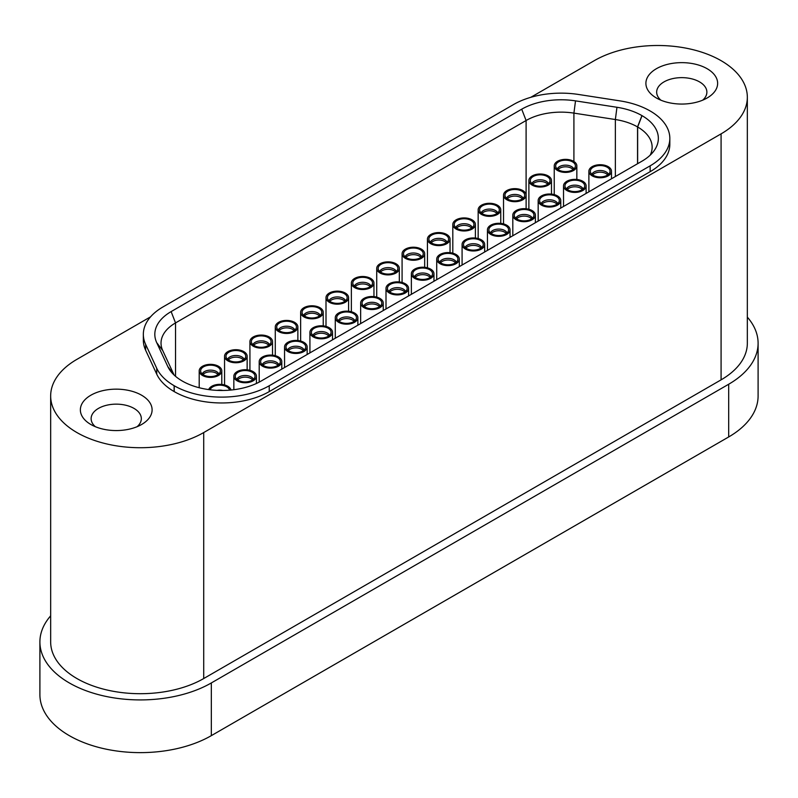 <?xml version="1.0" encoding="UTF-8"?>
<svg xmlns="http://www.w3.org/2000/svg" width="798" height="798" viewBox="0 0 798 798"><rect width="100%" height="100%" fill="white"/><g stroke="black" fill="none" stroke-linecap="round" stroke-linejoin="round"><path stroke-width="1.2" d="M548.166 185.136A11.302 6.524 180 0 1 535.857 186.552A11.302 6.524 180 0 1 528.884 180.528A11.302 6.524 180 0 1 532.196 175.919A11.302 6.524 180 0 1 544.505 174.503A11.302 6.524 180 0 1 551.478 180.528A11.302 6.524 180 0 1 548.166 185.136M533.204 184.557A9.865 5.696 180 0 1 530.5 181.605A9.865 5.696 180 0 1 535.558 175.5A9.865 5.696 180 0 1 547.159 176.498A9.865 5.696 180 0 1 549.862 181.605A9.865 5.696 180 0 1 543.069 185.974A9.865 5.696 180 0 1 533.204 184.557M582.809 190.503A11.302 6.524 180 0 1 570.5 191.909A11.302 6.524 180 0 1 563.528 185.884A11.302 6.524 180 0 1 566.839 181.276A11.302 6.524 180 0 1 579.149 179.859A11.302 6.524 180 0 1 586.121 185.884A11.302 6.524 180 0 1 582.809 190.503M567.847 189.914A9.865 5.696 180 0 1 565.144 186.961A9.865 5.696 180 0 1 570.201 180.857A9.865 5.696 180 0 1 581.802 181.864A9.865 5.696 180 0 1 584.505 186.961A9.865 5.696 180 0 1 577.712 191.33A9.865 5.696 180 0 1 567.847 189.914M203.719 678.539L203.719 432.556A89.665 51.77 180 0 1 76.917 432.556A89.665 51.77 180 0 1 50.663 395.948L50.663 641.941A89.665 51.77 0 0 0 76.917 678.539A89.665 51.77 0 0 0 203.719 678.539L721.083 379.848A89.665 51.77 0 0 0 747.337 343.24L747.337 97.256A89.665 51.77 0 0 0 691.986 49.436A89.665 51.77 0 0 0 594.281 60.658L530.76 97.326M50.663 395.948A89.665 51.77 180 0 1 76.917 359.349L150.583 316.816M137.106 426.701A25.107 14.494 0 0 0 141.336 418.651A25.107 14.494 0 0 0 133.984 408.396A25.107 14.494 0 0 0 98.473 408.396A25.107 14.494 0 0 0 91.122 418.651A25.107 14.494 0 0 0 95.351 426.701M90.872 395.219A35.87 20.708 180 0 1 141.595 395.219A35.87 20.708 180 0 1 141.595 424.506L141.595 424.506A35.87 20.708 180 0 1 90.872 424.506A35.87 20.708 180 0 1 90.872 395.219M656.405 97.994L656.405 97.994A35.87 20.708 180 0 1 656.405 68.708A35.87 20.708 180 0 1 707.128 68.708A35.87 20.708 180 0 1 707.128 97.994A35.87 20.708 180 0 1 656.405 97.994M702.649 100.189A25.107 14.494 0 0 0 706.878 92.139A25.107 14.494 0 0 0 699.527 81.885A25.107 14.494 0 0 0 672.165 78.743A25.107 14.494 0 0 0 656.664 92.139A25.107 14.494 0 0 0 660.894 100.189M669.831 138.403L669.831 144.258A67.182 38.783 180 0 1 650.151 171.69L269.235 391.609A67.182 38.783 180 0 1 174.223 391.609L174.124 391.549A67.182 38.783 180 0 1 156.737 374.162L145.635 350.232A67.182 38.783 180 0 1 143.341 340.197L143.341 334.332A67.182 38.783 180 0 1 163.021 306.911L513.593 104.508A67.182 38.783 180 0 1 578.49 94.463L619.936 100.877A67.182 38.783 180 0 1 650.051 110.922L650.151 110.972A67.182 38.783 180 0 1 669.831 138.403A67.182 38.783 180 0 1 650.151 165.834L269.235 385.753A67.182 38.783 180 0 1 174.223 385.753L174.124 385.693A67.182 38.783 180 0 1 156.737 368.307L145.635 344.377A67.182 38.783 180 0 1 143.341 334.332M203.719 432.556L721.083 133.864A89.665 51.77 0 0 0 747.337 97.256M747.337 317.135A100.418 57.975 180 0 1 758.1 343.24A100.418 57.975 180 0 1 728.684 384.237L211.33 682.938A100.418 57.975 180 0 1 101.895 695.507A100.418 57.975 180 0 1 39.9 641.941A100.418 57.975 180 0 1 50.663 615.827M39.9 641.941L39.9 694.649A100.418 57.975 0 0 0 101.895 748.215A100.418 57.975 0 0 0 211.33 735.646L211.33 682.938M728.684 384.237L728.684 436.955L211.33 735.646M728.684 436.955A100.418 57.975 0 0 0 758.1 395.958L758.1 343.24M642.031 161.146A55.71 32.159 0 0 0 653.502 151.53A55.71 32.159 0 0 0 642.031 115.66L641.931 115.6A55.71 32.159 0 0 0 616.964 107.281L575.518 100.867A55.71 32.159 0 0 0 521.712 109.196L171.131 311.599A55.71 32.159 0 0 0 156.717 342.661L167.819 366.591A55.71 32.159 0 0 0 170.772 371.389A55.71 32.159 0 0 0 182.243 381.005L182.343 381.065A55.71 32.159 0 0 0 261.116 381.065L642.031 161.146M575.518 100.867L573.912 113.117L615.358 119.53A49.496 28.578 180 0 1 637.542 126.922L637.642 126.982A49.496 28.578 0 0 1 652.136 147.191A49.496 28.578 0 0 1 650.161 155.191M174.114 375.05A49.496 28.578 180 0 1 173.824 374.442L162.712 350.522A49.496 28.578 0 0 1 161.026 343.12A49.496 28.578 0 0 1 175.53 322.921L175.53 376.317M573.912 161.505L573.912 113.117A49.496 28.578 0 0 0 526.101 120.508L175.53 322.921L171.131 311.599M557.453 205.136A11.302 6.524 180 0 1 545.144 206.552A11.302 6.524 180 0 1 538.171 200.527A11.302 6.524 180 0 1 541.473 195.919A11.302 6.524 180 0 1 553.792 194.503A11.302 6.524 180 0 1 560.765 200.527A11.302 6.524 180 0 1 557.453 205.136M542.49 204.557A9.865 5.696 180 0 1 539.777 201.605A9.865 5.696 180 0 1 544.844 195.5A9.865 5.696 180 0 1 556.435 196.498A9.865 5.696 180 0 1 559.149 201.605A9.865 5.696 180 0 1 552.356 205.974A9.865 5.696 180 0 1 542.49 204.557M208.697 389.594A11.302 6.524 180 0 1 211.789 386.262A11.302 6.524 180 0 1 223.42 384.696A11.302 6.524 180 0 1 230.981 390.032M210.103 389.773A9.865 5.696 180 0 1 216.906 385.424A9.865 5.696 180 0 1 226.752 386.84A9.865 5.696 180 0 1 229.565 390.162M405.294 292.996A11.302 6.524 180 0 1 392.975 294.402A11.302 6.524 180 0 1 386.003 288.377A11.302 6.524 180 0 1 389.314 283.769A11.302 6.524 180 0 1 401.623 282.352A11.302 6.524 180 0 1 408.596 288.377A11.302 6.524 180 0 1 405.294 292.996M390.322 284.357A9.865 5.696 180 0 1 401.923 283.35A9.865 5.696 180 0 1 406.99 289.455A9.865 5.696 180 0 1 404.277 292.407A9.865 5.696 180 0 1 394.411 293.824A9.865 5.696 180 0 1 387.619 289.455A9.865 5.696 180 0 1 390.322 284.357M294.562 331.559A11.302 6.524 180 0 1 282.253 332.975A11.302 6.524 180 0 1 275.28 326.941A11.302 6.524 180 0 1 278.592 322.332A11.302 6.524 180 0 1 290.901 320.916A11.302 6.524 180 0 1 297.873 326.941A11.302 6.524 180 0 1 294.562 331.559M279.599 322.921A9.865 5.696 180 0 1 291.2 321.913A9.865 5.696 180 0 1 296.257 328.028A9.865 5.696 180 0 1 293.554 330.971A9.865 5.696 180 0 1 283.689 332.387A9.865 5.696 180 0 1 276.896 328.028A9.865 5.696 180 0 1 279.599 322.921M506.73 234.422A11.302 6.524 180 0 1 494.421 235.839A11.302 6.524 180 0 1 487.448 229.814A11.302 6.524 180 0 1 490.75 225.196A11.302 6.524 180 0 1 503.069 223.789A11.302 6.524 180 0 1 510.042 229.814A11.302 6.524 180 0 1 506.73 234.422M491.768 225.784A9.865 5.696 180 0 1 503.368 224.787A9.865 5.696 180 0 1 508.426 230.891A9.865 5.696 180 0 1 505.713 233.834A9.865 5.696 180 0 1 495.857 235.26A9.865 5.696 180 0 1 489.054 230.891A9.865 5.696 180 0 1 491.768 225.784M497.453 214.423A11.302 6.524 180 0 1 485.134 215.839A11.302 6.524 180 0 1 478.162 209.814A11.302 6.524 180 0 1 481.473 205.196A11.302 6.524 180 0 1 493.782 203.789A11.302 6.524 180 0 1 500.755 209.814A11.302 6.524 180 0 1 497.453 214.423M482.491 205.784A9.865 5.696 180 0 1 494.082 204.777A9.865 5.696 180 0 1 499.149 210.891A9.865 5.696 180 0 1 496.436 213.834A9.865 5.696 180 0 1 486.571 215.251A9.865 5.696 180 0 1 479.778 210.891A9.865 5.696 180 0 1 482.491 205.784M573.533 170.503A11.302 6.524 180 0 1 561.223 171.909A11.302 6.524 180 0 1 554.241 165.884A11.302 6.524 180 0 1 557.553 161.276A11.302 6.524 180 0 1 569.862 159.859A11.302 6.524 180 0 1 576.844 165.884A11.302 6.524 180 0 1 573.533 170.503M558.57 169.914A9.865 5.696 180 0 1 555.857 166.962A9.865 5.696 180 0 1 560.914 160.857A9.865 5.696 180 0 1 572.515 161.864A9.865 5.696 180 0 1 575.228 166.962A9.865 5.696 180 0 1 568.435 171.331A9.865 5.696 180 0 1 558.57 169.914M421.364 258.353A11.302 6.524 180 0 1 409.055 259.759A11.302 6.524 180 0 1 402.082 253.734A11.302 6.524 180 0 1 405.394 249.126A11.302 6.524 180 0 1 417.703 247.709A11.302 6.524 180 0 1 424.676 253.734A11.302 6.524 180 0 1 421.364 258.353M406.401 249.714A9.865 5.696 180 0 1 418.002 248.707A9.865 5.696 180 0 1 423.06 254.811A9.865 5.696 180 0 1 420.356 257.764A9.865 5.696 180 0 1 410.491 259.18A9.865 5.696 180 0 1 403.698 254.811A9.865 5.696 180 0 1 406.401 249.714M532.096 219.779A11.302 6.524 180 0 1 519.777 221.196A11.302 6.524 180 0 1 512.805 215.171A11.302 6.524 180 0 1 516.116 210.562A11.302 6.524 180 0 1 528.426 209.146A11.302 6.524 180 0 1 535.398 215.171A11.302 6.524 180 0 1 532.096 219.779M517.134 211.141A9.865 5.696 180 0 1 528.725 210.143A9.865 5.696 180 0 1 533.792 216.248A9.865 5.696 180 0 1 531.079 219.201A9.865 5.696 180 0 1 521.214 220.617A9.865 5.696 180 0 1 514.421 216.248A9.865 5.696 180 0 1 517.134 211.141M303.848 351.559A11.302 6.524 180 0 1 291.539 352.975A11.302 6.524 180 0 1 284.557 346.95A11.302 6.524 180 0 1 287.869 342.332A11.302 6.524 180 0 1 300.178 340.916A11.302 6.524 180 0 1 307.16 346.95A11.302 6.524 180 0 1 303.848 351.559M288.886 342.921A9.865 5.696 180 0 1 300.487 341.913A9.865 5.696 180 0 1 305.544 348.028A9.865 5.696 180 0 1 302.831 350.97A9.865 5.696 180 0 1 292.966 352.387A9.865 5.696 180 0 1 286.173 348.028A9.865 5.696 180 0 1 288.886 342.921M456.007 263.709A11.302 6.524 180 0 1 443.698 265.126A11.302 6.524 180 0 1 436.725 259.091A11.302 6.524 180 0 1 440.037 254.482A11.302 6.524 180 0 1 452.346 253.066A11.302 6.524 180 0 1 459.319 259.091A11.302 6.524 180 0 1 456.007 263.709M441.045 263.121A9.865 5.696 180 0 1 438.341 260.178A9.865 5.696 180 0 1 443.399 254.063A9.865 5.696 180 0 1 455 255.071A9.865 5.696 180 0 1 457.703 260.178A9.865 5.696 180 0 1 450.91 264.537A9.865 5.696 180 0 1 441.045 263.121M379.928 307.629A11.302 6.524 180 0 1 367.619 309.045A11.302 6.524 180 0 1 360.646 303.021A11.302 6.524 180 0 1 363.948 298.412A11.302 6.524 180 0 1 376.267 296.996A11.302 6.524 180 0 1 383.24 303.021A11.302 6.524 180 0 1 379.928 307.629M364.965 307.05A9.865 5.696 180 0 1 362.252 304.098A9.865 5.696 180 0 1 367.319 297.993A9.865 5.696 180 0 1 378.91 298.991A9.865 5.696 180 0 1 381.624 304.098A9.865 5.696 180 0 1 374.831 308.467A9.865 5.696 180 0 1 364.965 307.05M345.285 302.272A11.302 6.524 180 0 1 332.975 303.689A11.302 6.524 180 0 1 326.003 297.664A11.302 6.524 180 0 1 329.305 293.046A11.302 6.524 180 0 1 341.624 291.639A11.302 6.524 180 0 1 348.596 297.664A11.302 6.524 180 0 1 345.285 302.272M330.322 301.684A9.865 5.696 180 0 1 327.609 298.741A9.865 5.696 180 0 1 332.676 292.637A9.865 5.696 180 0 1 344.267 293.634A9.865 5.696 180 0 1 346.98 298.741A9.865 5.696 180 0 1 340.187 303.11A9.865 5.696 180 0 1 330.322 301.684M354.571 322.272A11.302 6.524 180 0 1 342.252 323.689A11.302 6.524 180 0 1 335.28 317.664A11.302 6.524 180 0 1 338.591 313.045A11.302 6.524 180 0 1 350.901 311.639A11.302 6.524 180 0 1 357.873 317.664A11.302 6.524 180 0 1 354.571 322.272M339.609 321.694A9.865 5.696 180 0 1 336.896 318.741A9.865 5.696 180 0 1 341.953 312.636A9.865 5.696 180 0 1 353.554 313.634A9.865 5.696 180 0 1 356.267 318.741A9.865 5.696 180 0 1 349.474 323.11A9.865 5.696 180 0 1 339.609 321.694M278.482 366.202A11.302 6.524 180 0 1 266.173 367.619A11.302 6.524 180 0 1 259.2 361.584A11.302 6.524 180 0 1 262.512 356.975A11.302 6.524 180 0 1 274.821 355.559A11.302 6.524 180 0 1 281.794 361.584A11.302 6.524 180 0 1 278.482 366.202M263.52 365.614A9.865 5.696 180 0 1 260.816 362.671A9.865 5.696 180 0 1 265.874 356.556A9.865 5.696 180 0 1 277.475 357.564A9.865 5.696 180 0 1 280.178 362.671A9.865 5.696 180 0 1 273.385 367.03A9.865 5.696 180 0 1 263.52 365.614M481.374 249.066A11.302 6.524 180 0 1 469.054 250.482A11.302 6.524 180 0 1 462.082 244.457A11.302 6.524 180 0 1 465.394 239.839A11.302 6.524 180 0 1 477.703 238.432A11.302 6.524 180 0 1 484.675 244.457A11.302 6.524 180 0 1 481.374 249.066M466.411 248.477A9.865 5.696 180 0 1 463.698 245.535A9.865 5.696 180 0 1 468.755 239.42A9.865 5.696 180 0 1 480.356 240.427A9.865 5.696 180 0 1 483.069 245.535A9.865 5.696 180 0 1 476.276 249.894A9.865 5.696 180 0 1 466.411 248.477M446.73 243.709A11.302 6.524 180 0 1 434.421 245.126A11.302 6.524 180 0 1 427.439 239.091A11.302 6.524 180 0 1 430.75 234.482A11.302 6.524 180 0 1 443.06 233.066A11.302 6.524 180 0 1 450.042 239.091A11.302 6.524 180 0 1 446.73 243.709M431.768 243.121A9.865 5.696 180 0 1 429.055 240.178A9.865 5.696 180 0 1 434.112 234.063A9.865 5.696 180 0 1 445.713 235.071A9.865 5.696 180 0 1 448.426 240.178A9.865 5.696 180 0 1 441.633 244.537A9.865 5.696 180 0 1 431.768 243.121M319.928 316.916A11.302 6.524 180 0 1 307.609 318.332A11.302 6.524 180 0 1 300.637 312.307A11.302 6.524 180 0 1 303.948 307.689A11.302 6.524 180 0 1 316.257 306.282A11.302 6.524 180 0 1 323.23 312.307A11.302 6.524 180 0 1 319.928 316.916M304.966 308.277A9.865 5.696 180 0 1 316.567 307.27A9.865 5.696 180 0 1 321.624 313.385A9.865 5.696 180 0 1 318.911 316.327A9.865 5.696 180 0 1 309.045 317.744A9.865 5.696 180 0 1 302.252 313.385A9.865 5.696 180 0 1 304.966 308.277M243.849 360.846A11.302 6.524 180 0 1 231.53 362.252A11.302 6.524 180 0 1 224.557 356.227A11.302 6.524 180 0 1 227.869 351.619A11.302 6.524 180 0 1 240.178 350.202A11.302 6.524 180 0 1 247.151 356.227A11.302 6.524 180 0 1 243.849 360.846M228.886 360.257A9.865 5.696 180 0 1 226.173 357.305A9.865 5.696 180 0 1 231.23 351.2A9.865 5.696 180 0 1 242.831 352.207A9.865 5.696 180 0 1 245.545 357.305A9.865 5.696 180 0 1 238.742 361.674A9.865 5.696 180 0 1 228.886 360.257M329.205 336.916A11.302 6.524 180 0 1 316.896 338.332A11.302 6.524 180 0 1 309.923 332.307A11.302 6.524 180 0 1 313.235 327.689A11.302 6.524 180 0 1 325.544 326.282A11.302 6.524 180 0 1 332.517 332.307A11.302 6.524 180 0 1 329.205 336.916M314.242 336.327A9.865 5.696 180 0 1 311.539 333.384A9.865 5.696 180 0 1 316.597 327.27A9.865 5.696 180 0 1 328.197 328.277A9.865 5.696 180 0 1 330.901 333.384A9.865 5.696 180 0 1 324.108 337.754A9.865 5.696 180 0 1 314.242 336.327M253.126 380.846A11.302 6.524 180 0 1 240.816 382.252A11.302 6.524 180 0 1 233.844 376.227A11.302 6.524 180 0 1 237.146 371.619A11.302 6.524 180 0 1 249.465 370.202A11.302 6.524 180 0 1 256.437 376.227A11.302 6.524 180 0 1 253.126 380.846M238.163 380.257A9.865 5.696 180 0 1 235.45 377.304A9.865 5.696 180 0 1 240.517 371.2A9.865 5.696 180 0 1 252.108 372.207A9.865 5.696 180 0 1 254.821 377.304A9.865 5.696 180 0 1 248.028 381.673A9.865 5.696 180 0 1 238.163 380.257M370.651 287.629A11.302 6.524 180 0 1 358.332 289.046A11.302 6.524 180 0 1 351.359 283.021A11.302 6.524 180 0 1 354.671 278.412A11.302 6.524 180 0 1 366.98 276.996A11.302 6.524 180 0 1 373.953 283.021A11.302 6.524 180 0 1 370.651 287.629M355.689 287.051A9.865 5.696 180 0 1 352.975 284.098A9.865 5.696 180 0 1 358.033 277.993A9.865 5.696 180 0 1 369.634 278.991A9.865 5.696 180 0 1 372.347 284.098A9.865 5.696 180 0 1 365.544 288.467A9.865 5.696 180 0 1 355.689 287.051M269.205 346.202A11.302 6.524 180 0 1 256.896 347.609A11.302 6.524 180 0 1 249.924 341.584A11.302 6.524 180 0 1 253.225 336.975A11.302 6.524 180 0 1 265.544 335.559A11.302 6.524 180 0 1 272.517 341.584A11.302 6.524 180 0 1 269.205 346.202M254.243 345.614A9.865 5.696 180 0 1 251.53 342.661A9.865 5.696 180 0 1 256.587 336.556A9.865 5.696 180 0 1 268.188 337.564A9.865 5.696 180 0 1 270.901 342.661A9.865 5.696 180 0 1 264.108 347.03A9.865 5.696 180 0 1 254.243 345.614M396.007 272.986A11.302 6.524 180 0 1 383.698 274.402A11.302 6.524 180 0 1 376.726 268.377A11.302 6.524 180 0 1 380.028 263.769A11.302 6.524 180 0 1 392.347 262.352A11.302 6.524 180 0 1 399.319 268.377A11.302 6.524 180 0 1 396.007 272.986M381.045 264.347A9.865 5.696 180 0 1 392.646 263.35A9.865 5.696 180 0 1 397.703 269.455A9.865 5.696 180 0 1 394.99 272.407A9.865 5.696 180 0 1 385.125 273.824A9.865 5.696 180 0 1 378.332 269.455A9.865 5.696 180 0 1 381.045 264.347M218.482 375.479A11.302 6.524 180 0 1 206.173 376.895A11.302 6.524 180 0 1 199.201 370.871A11.302 6.524 180 0 1 202.502 366.262A11.302 6.524 180 0 1 214.822 364.846A11.302 6.524 180 0 1 221.794 370.871A11.302 6.524 180 0 1 218.482 375.479M203.52 366.841A9.865 5.696 180 0 1 215.121 365.843A9.865 5.696 180 0 1 220.178 371.948A9.865 5.696 180 0 1 217.465 374.9A9.865 5.696 180 0 1 207.61 376.317A9.865 5.696 180 0 1 200.807 371.948A9.865 5.696 180 0 1 203.52 366.841M522.81 199.779A11.302 6.524 180 0 1 510.501 201.196A11.302 6.524 180 0 1 503.528 195.171A11.302 6.524 180 0 1 506.83 190.552A11.302 6.524 180 0 1 519.149 189.146A11.302 6.524 180 0 1 526.121 195.171A11.302 6.524 180 0 1 522.81 199.779M507.847 191.141A9.865 5.696 180 0 1 519.448 190.143A9.865 5.696 180 0 1 524.505 196.248A9.865 5.696 180 0 1 521.792 199.201A9.865 5.696 180 0 1 511.927 200.617A9.865 5.696 180 0 1 505.134 196.248A9.865 5.696 180 0 1 507.847 191.141M430.651 278.352A11.302 6.524 180 0 1 418.342 279.759A11.302 6.524 180 0 1 411.359 273.734A11.302 6.524 180 0 1 414.671 269.126A11.302 6.524 180 0 1 426.98 267.709A11.302 6.524 180 0 1 433.962 273.734A11.302 6.524 180 0 1 430.651 278.352M415.688 269.714A9.865 5.696 180 0 1 427.289 268.707A9.865 5.696 180 0 1 432.346 274.811A9.865 5.696 180 0 1 429.633 277.764A9.865 5.696 180 0 1 419.768 279.18A9.865 5.696 180 0 1 412.975 274.811A9.865 5.696 180 0 1 415.688 269.714M608.176 175.859A11.302 6.524 180 0 1 595.867 177.276A11.302 6.524 180 0 1 588.884 171.241A11.302 6.524 180 0 1 592.196 166.632A11.302 6.524 180 0 1 604.505 165.216A11.302 6.524 180 0 1 611.487 171.241A11.302 6.524 180 0 1 608.176 175.859M593.213 167.221A9.865 5.696 180 0 1 604.814 166.213A9.865 5.696 180 0 1 609.871 172.328A9.865 5.696 180 0 1 607.158 175.271A9.865 5.696 180 0 1 597.293 176.687A9.865 5.696 180 0 1 590.5 172.328A9.865 5.696 180 0 1 593.213 167.221M472.087 229.066A11.302 6.524 180 0 1 459.778 230.482A11.302 6.524 180 0 1 452.805 224.457A11.302 6.524 180 0 1 456.117 219.839A11.302 6.524 180 0 1 468.426 218.423A11.302 6.524 180 0 1 475.399 224.457A11.302 6.524 180 0 1 472.087 229.066M457.124 228.477A9.865 5.696 180 0 1 454.421 225.535A9.865 5.696 180 0 1 459.478 219.42A9.865 5.696 180 0 1 471.079 220.428A9.865 5.696 180 0 1 473.783 225.535A9.865 5.696 180 0 1 466.99 229.894A9.865 5.696 180 0 1 457.124 228.477M532.685 184.228A8.249 4.758 180 0 1 534.351 182.852A8.249 4.758 180 0 1 547.677 184.228M548.465 183.62A8.489 4.908 0 0 0 546.191 181.236A8.489 4.908 0 0 0 534.181 181.236A8.489 4.908 0 0 0 531.897 183.62M567.328 189.585A8.249 4.758 180 0 1 568.994 188.208A8.249 4.758 180 0 1 582.321 189.585M583.109 188.976A8.489 4.908 0 0 0 580.834 186.592A8.489 4.908 0 0 0 568.814 186.592A8.489 4.908 0 0 0 566.54 188.976M721.083 133.864L721.083 379.848M650.151 165.834L650.151 171.69M145.635 350.232L145.635 344.377M156.737 374.162L156.737 368.307M174.124 391.549L174.124 385.693M174.223 391.609L174.223 385.753M269.235 391.609L269.235 385.753M642.031 115.66L637.642 126.982L637.642 163.68M637.542 163.74L637.542 126.922L641.931 115.6M167.819 366.591L173.824 374.442M156.717 342.661L162.712 350.522M521.712 109.196L526.101 120.508L526.101 194.832M616.964 107.281L615.358 119.53L615.358 176.548M541.972 204.228A8.249 4.758 180 0 1 543.628 202.852A8.249 4.758 180 0 1 556.964 204.228M557.752 203.62A8.489 4.908 0 0 0 555.468 201.236A8.489 4.908 0 0 0 543.458 201.236A8.489 4.908 0 0 0 541.184 203.62M222.871 390.481A8.489 4.908 0 0 0 217.176 390.372M389.803 292.078A8.249 4.758 180 0 1 391.469 290.701A8.249 4.758 180 0 1 404.795 292.078M405.584 291.469A8.489 4.908 0 0 0 399.658 287.839A8.489 4.908 0 0 0 391.299 289.085A8.489 4.908 0 0 0 389.015 291.469M279.081 330.641A8.249 4.758 180 0 1 280.746 329.265A8.249 4.758 180 0 1 294.073 330.641M294.861 330.033A8.489 4.908 0 0 0 288.936 326.412A8.489 4.908 0 0 0 280.567 327.649A8.489 4.908 0 0 0 278.293 330.033M491.249 233.515A8.249 4.758 180 0 1 492.915 232.138A8.249 4.758 180 0 1 506.241 233.515M507.029 232.906A8.489 4.908 0 0 0 501.104 229.275A8.489 4.908 0 0 0 492.735 230.522A8.489 4.908 0 0 0 490.461 232.906M481.962 213.515A8.249 4.758 180 0 1 483.628 212.128A8.249 4.758 180 0 1 496.954 213.515M497.743 212.906A8.489 4.908 0 0 0 491.817 209.276A8.489 4.908 0 0 0 483.458 210.512A8.489 4.908 0 0 0 481.174 212.906M558.051 169.585A8.249 4.758 180 0 1 559.707 168.208A8.249 4.758 180 0 1 573.034 169.585M573.822 168.977A8.489 4.908 0 0 0 571.548 166.592A8.489 4.908 0 0 0 559.538 166.592A8.489 4.908 0 0 0 557.263 168.977M405.883 257.435A8.249 4.758 180 0 1 407.549 256.058A8.249 4.758 180 0 1 420.875 257.435M421.663 256.826A8.489 4.908 0 0 0 415.738 253.195A8.489 4.908 0 0 0 407.369 254.442A8.489 4.908 0 0 0 405.095 256.826M516.605 218.871A8.249 4.758 180 0 1 518.271 217.495A8.249 4.758 180 0 1 531.598 218.871M532.386 218.263A8.489 4.908 0 0 0 526.461 214.632A8.489 4.908 0 0 0 518.101 215.879A8.489 4.908 0 0 0 515.817 218.263M288.367 350.651A8.249 4.758 180 0 1 290.023 349.265A8.249 4.758 180 0 1 303.35 350.651M304.138 350.033A8.489 4.908 0 0 0 298.213 346.412A8.489 4.908 0 0 0 289.854 347.649A8.489 4.908 0 0 0 287.579 350.033M440.526 262.791A8.249 4.758 180 0 1 442.192 261.415A8.249 4.758 180 0 1 455.518 262.791M456.306 262.183A8.489 4.908 0 0 0 454.032 259.799A8.489 4.908 0 0 0 442.012 259.799A8.489 4.908 0 0 0 439.738 262.183M364.447 306.721A8.249 4.758 180 0 1 366.102 305.345A8.249 4.758 180 0 1 379.439 306.721M380.227 306.113A8.489 4.908 0 0 0 377.943 303.729A8.489 4.908 0 0 0 365.933 303.729A8.489 4.908 0 0 0 363.659 306.113M329.803 301.365A8.249 4.758 180 0 1 331.469 299.988A8.249 4.758 180 0 1 344.796 301.365M345.584 300.756A8.489 4.908 0 0 0 343.3 298.372A8.489 4.908 0 0 0 331.29 298.372A8.489 4.908 0 0 0 329.015 300.756M339.08 321.365A8.249 4.758 180 0 1 340.746 319.988A8.249 4.758 180 0 1 354.073 321.365M354.861 320.756A8.489 4.908 0 0 0 352.586 318.372A8.489 4.908 0 0 0 340.576 318.372A8.489 4.908 0 0 0 338.292 320.756M263.001 365.284A8.249 4.758 180 0 1 264.667 363.908A8.249 4.758 180 0 1 277.993 365.284M278.781 364.676A8.489 4.908 0 0 0 276.507 362.292A8.489 4.908 0 0 0 264.497 362.292A8.489 4.908 0 0 0 262.213 364.676M465.882 248.158A8.249 4.758 180 0 1 467.548 246.772A8.249 4.758 180 0 1 480.875 248.158M481.663 247.54A8.489 4.908 0 0 0 479.389 245.156A8.489 4.908 0 0 0 467.379 245.156A8.489 4.908 0 0 0 465.094 247.54M431.239 242.792A8.249 4.758 180 0 1 432.905 241.415A8.249 4.758 180 0 1 446.232 242.792M447.02 242.183A8.489 4.908 0 0 0 444.745 239.799A8.489 4.908 0 0 0 432.735 239.799A8.489 4.908 0 0 0 430.451 242.183M304.437 316.008A8.249 4.758 180 0 1 306.103 314.621A8.249 4.758 180 0 1 319.429 316.008M320.217 315.39A8.489 4.908 0 0 0 314.292 311.769A8.489 4.908 0 0 0 305.933 313.006A8.489 4.908 0 0 0 303.649 315.39M228.358 359.928A8.249 4.758 180 0 1 230.024 358.551A8.249 4.758 180 0 1 243.35 359.928M244.138 359.319A8.489 4.908 0 0 0 241.864 356.935A8.489 4.908 0 0 0 229.854 356.935A8.489 4.908 0 0 0 227.57 359.319M313.724 336.008A8.249 4.758 180 0 1 315.39 334.621A8.249 4.758 180 0 1 328.716 336.008M329.504 335.399A8.489 4.908 0 0 0 327.23 333.005A8.489 4.908 0 0 0 315.21 333.005A8.489 4.908 0 0 0 312.936 335.399M237.644 379.928A8.249 4.758 180 0 1 239.3 378.551A8.249 4.758 180 0 1 252.637 379.928M253.425 379.319A8.489 4.908 0 0 0 251.141 376.935A8.489 4.908 0 0 0 239.131 376.935A8.489 4.908 0 0 0 236.856 379.319M355.16 286.721A8.249 4.758 180 0 1 356.826 285.345A8.249 4.758 180 0 1 370.152 286.721M370.94 286.113A8.489 4.908 0 0 0 368.666 283.729A8.489 4.908 0 0 0 356.656 283.729A8.489 4.908 0 0 0 354.372 286.113M253.724 345.285A8.249 4.758 180 0 1 255.38 343.908A8.249 4.758 180 0 1 268.717 345.285M269.505 344.676A8.489 4.908 0 0 0 267.22 342.292A8.489 4.908 0 0 0 255.21 342.292A8.489 4.908 0 0 0 252.936 344.676M380.526 272.078A8.249 4.758 180 0 1 382.182 270.702A8.249 4.758 180 0 1 395.519 272.078M396.307 271.47A8.489 4.908 0 0 0 390.382 267.839A8.489 4.908 0 0 0 382.013 269.086A8.489 4.908 0 0 0 379.738 271.47M203.001 374.571A8.249 4.758 180 0 1 204.667 373.195A8.249 4.758 180 0 1 217.994 374.571M218.782 373.963A8.489 4.908 0 0 0 212.857 370.332A8.489 4.908 0 0 0 204.488 371.579A8.489 4.908 0 0 0 202.213 373.963M507.329 198.872A8.249 4.758 180 0 1 508.984 197.495A8.249 4.758 180 0 1 522.321 198.872M523.109 198.263A8.489 4.908 0 0 0 517.184 194.632A8.489 4.908 0 0 0 508.815 195.879A8.489 4.908 0 0 0 506.54 198.263M415.169 277.435A8.249 4.758 180 0 1 416.825 276.058A8.249 4.758 180 0 1 430.162 277.435M430.95 276.826A8.489 4.908 0 0 0 425.025 273.195A8.489 4.908 0 0 0 416.656 274.442A8.489 4.908 0 0 0 414.381 276.826M592.685 174.942A8.249 4.758 180 0 1 594.35 173.565A8.249 4.758 180 0 1 607.677 174.942M608.465 174.333A8.489 4.908 0 0 0 602.54 170.712A8.489 4.908 0 0 0 594.181 171.949A8.489 4.908 0 0 0 591.897 174.333M456.606 228.158A8.249 4.758 180 0 1 458.271 226.772A8.249 4.758 180 0 1 471.598 228.158M472.386 227.54A8.489 4.908 0 0 0 470.102 225.156A8.489 4.908 0 0 0 458.092 225.156A8.489 4.908 0 0 0 455.818 227.54M528.884 209.256L528.884 180.528M551.478 194.114L551.478 180.528M563.528 206.473L563.528 185.884M586.121 193.425L586.121 185.884M538.171 221.116L538.171 200.527M560.765 208.069L560.765 200.527M386.003 308.966L386.003 288.377M408.596 295.918L408.596 288.377M275.28 355.679L275.28 326.941M297.873 340.527L297.873 326.941M487.448 250.392L487.448 229.814M510.042 237.355L510.042 229.814M478.162 238.542L478.162 209.814M500.755 223.39L500.755 209.814M554.241 194.622L554.241 165.884M576.844 179.47L576.844 165.884M402.082 282.472L402.082 253.734M424.676 267.32L424.676 253.734M512.805 235.759L512.805 215.171M535.398 222.712L535.398 215.171M284.557 367.529L284.557 346.95M307.16 354.482L307.16 346.95M436.725 279.679L436.725 259.091M459.319 266.632L459.319 259.091M360.646 323.609L360.646 303.021M383.24 310.562L383.24 303.021M326.003 326.392L326.003 297.664M348.596 311.24L348.596 297.664M335.28 338.242L335.28 317.664M357.873 325.205L357.873 317.664M259.2 382.122L259.2 361.584M281.794 369.125L281.794 361.584M462.082 265.036L462.082 244.457M484.675 251.988L484.675 244.457M427.439 267.829L427.439 239.091M450.042 252.677L450.042 239.091M300.637 341.035L300.637 312.307M323.23 325.883L323.23 312.307M224.557 384.965L224.557 356.227M247.151 369.813L247.151 356.227M309.923 352.886L309.923 332.307M332.517 339.838L332.517 332.307M233.844 389.713L233.844 376.227M256.437 383.479L256.437 376.227M351.359 311.749L351.359 283.021M373.953 296.607L373.953 283.021M249.924 370.322L249.924 341.584M272.517 355.17L272.517 341.584M376.726 297.115L376.726 268.377M399.319 281.963L399.319 268.377M199.201 387.738L199.201 370.871M221.794 384.456L221.794 370.871M503.528 223.899L503.528 195.171M526.121 208.757L526.121 195.171M411.359 294.322L411.359 273.734M433.962 281.275L433.962 273.734M588.884 191.829L588.884 171.241M611.487 178.782L611.487 171.241M452.805 253.185L452.805 224.457M475.399 238.033L475.399 224.457"/></g></svg>
